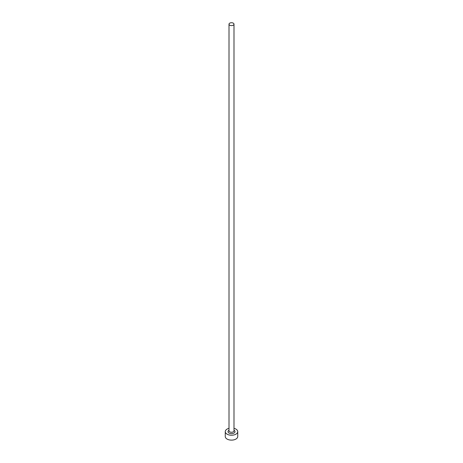 <?xml version="1.0" encoding="UTF-8"?>
<svg xmlns="http://www.w3.org/2000/svg" width="463" height="463" viewBox="0 0 463 463"><rect width="100%" height="100%" fill="white"/><g stroke="black" fill="none" stroke-linecap="round" stroke-linejoin="round"><path stroke-width="0.69" d="M229.735 25.187A2.494 1.441 0 0 0 232.455 25.5A2.494 1.441 0 0 0 233.994 24.169A2.494 1.441 0 0 0 233.265 23.15A2.494 1.441 0 0 0 230.545 22.837A2.494 1.441 0 0 0 229.006 24.169A2.494 1.441 0 0 0 229.735 25.187M229.006 428.333A6.239 3.6 0 0 0 225.261 431.632A6.239 3.6 0 0 0 227.09 434.178A6.239 3.6 0 0 0 233.884 434.96A6.239 3.6 0 0 0 237.739 431.632A6.239 3.6 0 0 0 235.91 429.085A6.239 3.6 0 0 0 233.994 428.333M225.261 431.632L225.261 436.522A6.239 3.6 0 0 0 227.09 439.069A6.239 3.6 0 0 0 233.884 439.85A6.239 3.6 0 0 0 237.739 436.522L237.739 431.632M233.994 430.22A3.496 2.014 180 0 1 233.96 433.067A3.496 2.014 180 0 1 229.029 433.061A3.496 2.014 180 0 1 229.006 430.22M229.006 24.169L229.006 430.816A2.494 1.441 0 0 0 229.735 431.834A2.494 1.441 0 0 0 232.455 432.147A2.494 1.441 0 0 0 233.994 430.816L233.994 24.169"/></g></svg>
